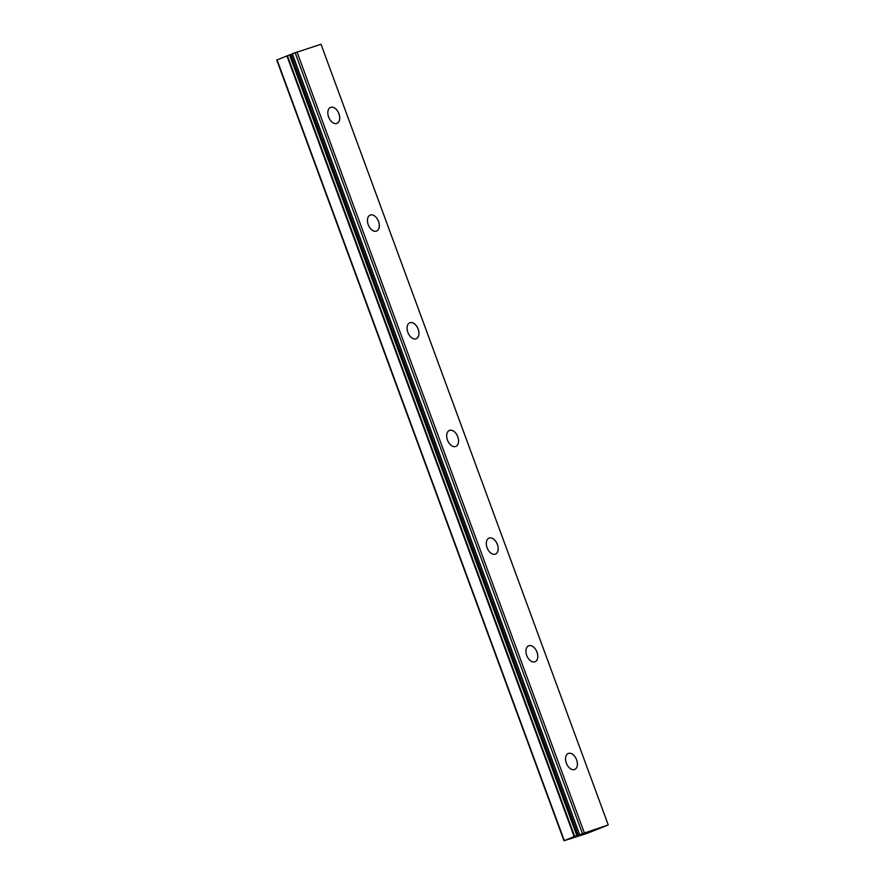 <?xml version="1.0" encoding="UTF-8"?>
<svg xmlns="http://www.w3.org/2000/svg" width="885" height="885" viewBox="0 0 885 885"><rect width="100%" height="100%" fill="white"/><g stroke="black" fill="none" stroke-linecap="round" stroke-linejoin="round"><path stroke-width="1.33" d="M563.988 840.75L586.965 833.427L608.249 824.942L578.115 835.163L290.877 54.483L289.583 54.903L276.751 60.058L563.988 840.75L574.653 836.38L287.415 55.689M292.271 54.018L290.877 54.483M330.559 107.395A8.607 5.398 -111.8 0 1 338.9 113.745A8.607 5.398 -111.8 0 1 336.964 123.38M338.922 113.734A8.607 5.398 -111.8 0 1 336.975 123.369A8.607 5.398 -111.8 0 1 328.623 117.019A8.607 5.398 -111.8 0 1 330.57 107.384A8.607 5.398 -111.8 0 1 338.922 113.734M370.173 215.066A8.607 5.398 -111.8 0 1 378.514 221.427A8.607 5.398 -111.8 0 1 376.579 231.062A8.607 5.398 -111.8 0 1 368.237 224.702A8.607 5.398 -111.8 0 1 370.184 215.066A8.607 5.398 -111.8 0 1 378.537 221.416A8.607 5.398 -111.8 0 1 376.59 231.051M409.799 322.748A8.607 5.398 -111.8 0 1 418.151 329.098A8.607 5.398 -111.8 0 1 416.204 338.734A8.607 5.398 -111.8 0 1 407.852 332.384A8.607 5.398 -111.8 0 1 409.799 322.748A8.607 5.398 -111.8 0 1 418.129 329.109A8.607 5.398 -111.8 0 1 416.193 338.734M449.425 430.431A8.607 5.398 -111.8 0 1 457.777 436.781A8.607 5.398 -111.8 0 1 455.819 446.416A8.607 5.398 -111.8 0 1 447.478 440.066A8.607 5.398 -111.8 0 1 449.425 430.431A8.607 5.398 -111.8 0 1 457.755 436.792A8.607 5.398 -111.8 0 1 455.83 446.416M497.37 544.474A8.607 5.398 -111.8 0 1 495.434 554.098A8.607 5.398 -111.8 0 1 487.093 547.749A8.607 5.398 -111.8 0 1 489.04 538.113A8.607 5.398 -111.8 0 1 497.37 544.474M489.04 538.113A8.607 5.398 -111.8 0 1 497.392 544.463A8.607 5.398 -111.8 0 1 495.445 554.098M536.996 652.156A8.607 5.398 -111.8 0 1 535.06 661.781A8.607 5.398 -111.8 0 1 526.719 655.431A8.607 5.398 -111.8 0 1 528.666 645.796A8.607 5.398 -111.8 0 1 536.996 652.156M528.666 645.796A8.607 5.398 -111.8 0 1 537.007 652.145A8.607 5.398 -111.8 0 1 535.06 661.781M568.281 753.478A8.607 5.398 -111.8 0 1 576.633 759.828A8.607 5.398 -111.8 0 1 574.675 769.463A8.607 5.398 -111.8 0 1 566.334 763.113A8.607 5.398 -111.8 0 1 568.281 753.478A8.607 5.398 -111.8 0 1 576.611 759.839A8.607 5.398 -111.8 0 1 574.686 769.463M585.328 832.951L587.054 832.398L585.328 832.951M583.702 833.604L584.509 833.349M584.365 833.416L583.425 833.714L584.365 833.404M583.425 833.714L581.799 834.367L583.425 833.703M581.799 834.367L583.403 833.858M583.248 833.924L587.197 832.331M581.423 834.5L583.248 833.913M587.861 832.21L590.085 831.424M588.879 831.933L587.64 832.387L588.879 831.922M587.64 832.387L585.14 833.305L587.629 832.376M585.14 833.305L586.855 832.752M584.609 833.482L589.797 831.546M574.653 836.38L578.115 835.163M579.487 834.533L292.249 53.852M608.249 824.942L321.012 44.25L292.26 53.742L579.509 834.422L292.26 53.742M584.233 832.597L296.995 51.905M582.33 833.294L295.081 52.602M574.144 836.568L286.906 55.877M564.276 840.518L277.038 59.826M579.553 834.4L292.315 53.708M577.274 835.44L290.037 54.748M576.821 835.595L289.583 54.903M579.454 834.544L292.216 53.863"/></g></svg>
